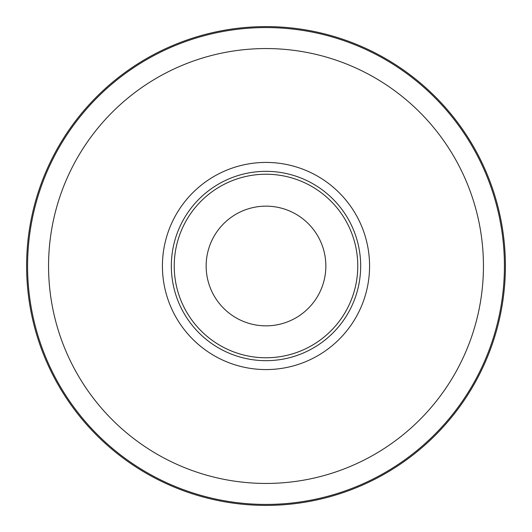 <?xml version="1.0" encoding="UTF-8"?>
<svg xmlns="http://www.w3.org/2000/svg" width="532" height="532" viewBox="0 0 532 532"><rect width="100%" height="100%" fill="white"/><g stroke="black" fill="none" stroke-linecap="round" stroke-linejoin="round"><path stroke-width="0.8" d="M266 206.15A59.85 59.85 0 0 1 325.85 266A59.85 59.85 0 0 1 266 325.85A59.85 59.85 0 0 1 206.15 266A59.85 59.85 0 0 1 266 206.15M266 26.6A239.4 239.4 0 0 1 505.4 266A239.4 239.4 0 0 1 266 505.4A239.4 239.4 0 0 1 26.6 266A239.4 239.4 0 0 1 266 26.6M171.331 266A94.669 94.669 0 0 1 266 171.331A94.669 94.669 0 0 1 360.669 266A94.669 94.669 0 0 1 266 360.669A94.669 94.669 0 0 1 171.331 266M174.23 266A91.77 91.77 0 0 0 266 357.77A91.77 91.77 0 0 0 357.77 266A91.77 91.77 0 0 0 266 174.23A91.77 91.77 0 0 0 174.23 266M266 27.578A238.422 238.422 0 0 1 504.422 266A238.422 238.422 0 0 1 266 504.422A238.422 238.422 0 0 1 27.578 266A238.422 238.422 0 0 1 266 27.578M266 48.558A217.442 217.442 0 0 1 483.442 266A217.442 217.442 0 0 1 266 483.442A217.442 217.442 0 0 1 48.558 266A217.442 217.442 0 0 1 266 48.558M266 162.426A103.574 103.574 0 0 1 369.574 266A103.574 103.574 0 0 1 266 369.574A103.574 103.574 0 0 1 162.426 266A103.574 103.574 0 0 1 266 162.426"/></g></svg>
